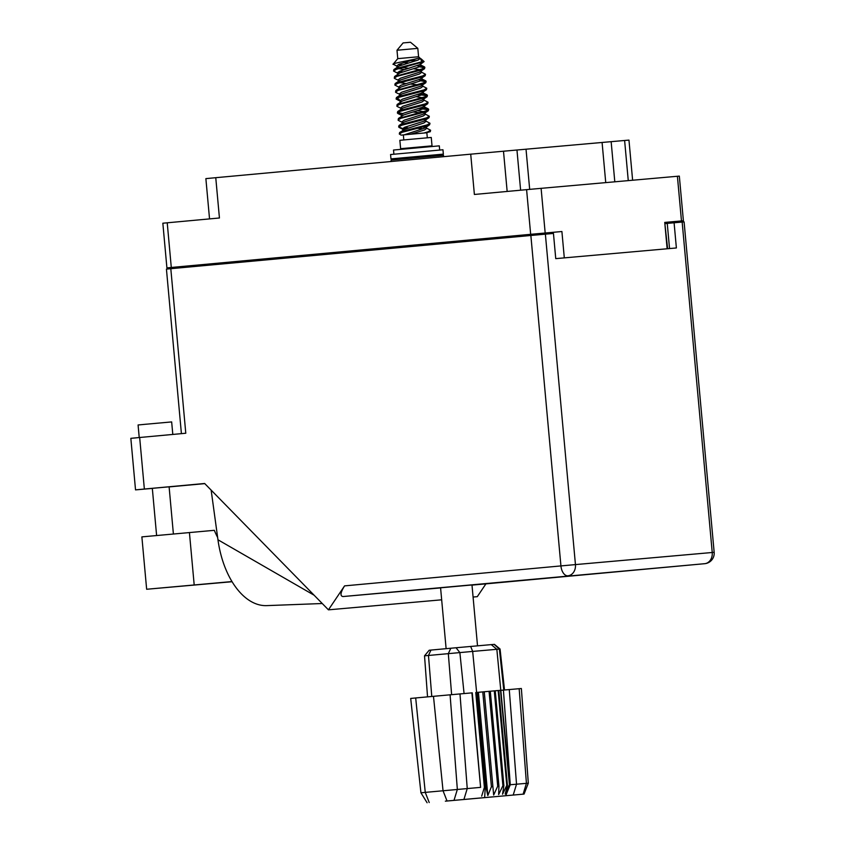 <?xml version="1.0" encoding="UTF-8"?>
<svg xmlns="http://www.w3.org/2000/svg" width="845" height="845" viewBox="0 0 845 845"><rect width="100%" height="100%" fill="white"/><g stroke="black" fill="none" stroke-linecap="round" stroke-linejoin="round"><path stroke-width="1.27" d="M529.678 189.364L526.023 149.206L516.96 150.009L520.615 190.199M614.801 181.812L611.146 141.664L602.084 142.467L605.738 182.615M526.023 149.206L602.084 142.467M611.146 141.664L628.965 140.101L632.62 180.238M209.539 218.897L205.874 178.622L215.76 177.693L219.436 217.989L167.225 222.805L171.292 267.474L166.909 267.886L185.097 266.281M564.302 257.873L561.904 231.519L530.66 234.318L526.593 189.65L474.383 194.466L470.718 154.17L215.76 177.693M470.718 154.17L516.96 150.009M665.216 222.457L683.394 220.767L664.74 222.415L667.138 248.768M681.471 220.936L677.405 176.267L541.106 188.34L545.173 232.998M530.66 234.318L171.292 267.474M561.904 231.519L551.637 232.459L551.743 233.6M525.77 235.945L525.664 234.804L551.637 232.459M664.74 222.457L667.613 248.726M525.664 234.804L190.389 265.731L190.495 266.883M185.192 267.369L185.087 266.238L190.389 265.731M166.909 267.886L162.842 223.217L167.225 222.805M677.405 176.267L679.327 176.109L683.394 220.767M526.593 189.65L541.106 188.34M217.64 537.473A67.442 39.071 -95.3 0 1 214.324 530.322L141.875 536.881L146.65 589.261L232.058 581.719M231.974 581.561L146.65 589.261M139.224 437.541L138.084 424.972L145.15 424.306L171.662 421.919L172.802 434.446M173.394 533.966L169.106 486.804L171.884 486.572L154.244 488.156L149.544 488.6L152.322 488.357L156.61 535.498M471.985 584.962L440.583 587.814M144.358 489.044L135.527 489.878L130.838 438.333L139.668 437.499L144.358 489.044L204.648 483.488L328.441 609.837L344.57 585.881L560.932 565.918L530.861 235.48L170.806 268.699L185.784 433.242L139.668 437.499M135.527 489.878L152.322 488.41M169.116 486.91L204.786 483.625M485.907 583.874L477.288 596.665L473.084 597.035M441.671 599.813L328.441 609.837M181.411 433.654L166.433 269.111L170.806 268.699M530.861 235.48L545.374 234.16L575.445 564.597L712.229 552.493L682.158 222.055L667.244 223.397L669.536 248.557M674.088 222.774L676.38 247.955L555.746 258.633L553.454 233.452L545.374 234.16M667.244 223.439L665.321 223.608M682.158 222.055L684.091 221.886L714.162 552.324L712.229 552.493A10.457 8.524 84.9 0 1 704.698 563.689L343.07 596.538C339.912 596.147 340.408 592.598 344.57 585.881M479.865 584.423L704.709 563.689A10.457 6.052 84.7 0 1 704.698 563.689L471.996 585.12M440.594 587.909L343.07 596.538M322.251 603.52L266.661 605.622A75.87 43.951 -95.3 0 1 217.957 539.775L211.144 490.111M314.097 595.197L217.957 539.775M396.992 50.246L417.81 48.355L410.49 42.25L403.097 42.926L396.992 50.246L397.763 58.643L393.178 64.146L397.572 66.533M417.81 48.355L418.581 56.752L397.763 58.643M404.058 127.542L408.008 127.859M417.472 128.366L423.144 128.704M425.964 127.775L430.601 130.236L427.823 131.883L423.979 133.014L410.649 134.228L424.539 129.982L426.619 128.408L426.038 126.148M425.996 132.834L430.274 131.704L423.979 133.014M430.274 131.704L430.601 130.257M405.927 128.577L402.907 128.282M421.898 61.769L396.442 68.424L393.897 69.554L393.548 71.022L396.516 69.301L424.105 61.579L421.898 61.769L420.282 58.263M397.699 74.613L397.541 72.839L399.759 71.212L420.208 64.452L424.105 61.579L421.095 58.844M398.956 71.572L402.907 71.888M420.873 71.804L425.51 74.286L422.732 75.913L397.71 82.419L395.175 83.539L394.826 85.018L397.794 83.296L422.806 76.789L425.183 75.733L425.51 74.286M400.836 72.607L397.815 72.311M422.141 85.799L426.778 88.26L424 89.897L398.988 96.414L396.442 97.534L396.094 99.002L399.062 97.281L424.084 90.774L426.45 89.718L426.778 88.281M423.419 99.784L428.056 102.245L425.278 103.893L400.255 110.399L397.72 111.529L397.372 112.998L400.34 111.276L425.352 104.769L427.728 103.713L428.056 102.266M400.361 100.291L399.125 100.132M397.636 112.533L402.78 113.547M424.697 113.779L429.323 116.24L426.545 117.888L401.533 124.395L398.988 125.514L398.65 126.993L401.607 125.271L426.63 118.765L428.996 117.708L429.323 116.261M398.206 73.526L393.548 71.022M399.484 87.521L394.826 85.018M396.358 98.538L399.051 99.256M400.762 101.516L396.094 99.002M400.403 114.128L397.372 112.998M401.671 128.123L398.65 126.993M427.306 137.788L426.852 132.771L411.526 134.144L403.35 134.915L403.804 139.932M406.635 148.794L406.582 148.16L432.017 145.847L431.256 137.45L410.786 139.288L399.854 140.312L400.625 148.699L406.582 148.181M432.017 145.847L400.625 148.699M398.851 80.528L394.721 78.532L394.53 76.546L422.088 68.91L424.866 67.294L417.419 65.741M402.273 64.896L398.322 64.579M394.192 78.015L397.15 76.293L422.173 69.786L424.539 68.73L424.866 67.294M424.591 67.758L419.352 66.776M400.118 94.513L395.988 92.527L395.809 90.542L423.366 82.905L426.144 81.278L418.687 79.726M395.46 92.01L398.428 90.288L423.44 83.782L425.817 82.725L426.144 81.278M425.869 81.743L420.63 80.761M401.396 108.509L397.266 106.512L397.087 104.526L424.644 96.9L427.422 95.274L419.965 93.721M396.738 106.005L399.696 104.284L424.718 97.777L427.095 96.721L427.422 95.274M427.147 95.738L417.842 94.45M402.664 122.504L398.534 120.508L398.354 118.522L425.912 110.896L428.69 109.269L421.232 107.716M398.006 119.99L400.974 118.279L425.996 111.762L428.362 110.716L428.69 109.269M428.415 109.734L419.109 108.435M403.35 134.936L401.111 135.126L399.284 133.985L399.632 132.517L402.167 131.387L427.19 124.88L429.968 123.254L425.331 120.772M399.284 133.985L402.252 132.264L427.264 125.757L429.64 124.701L429.968 123.254M393.897 69.554L399.284 65.963L418.169 60.016L420.25 58.453L418.581 56.752M420.081 58.136L417.895 58.316C411.04 60.386 390.622 63.491 393.2 64.4M410.881 60.586L416.458 60.66M401.935 135.052L410.649 134.228M399.632 132.517L402.79 130.584L402.632 128.81L404.85 127.183L423.746 121.236L428.996 117.708M402.326 115.638L397.9 113.515M401.512 116.589L401.354 114.814L403.572 113.188L422.468 107.241L427.728 103.713M400.245 102.594L400.086 100.83L402.304 99.203L421.19 93.246L426.45 89.718M398.967 88.609L398.808 86.834L401.026 85.208L419.923 79.261L425.183 75.733M420.208 64.452L420.303 63.185M403.329 129.803L423.905 122.979L425.975 121.416L425.817 119.663M398.354 118.522L403.73 114.941L422.627 108.984L424.708 107.421L424.549 105.678M397.087 104.526L402.463 100.946L421.349 94.999L423.429 93.436L423.271 91.682M426.915 94.788L422.437 92.644M395.809 90.542L401.185 86.961L420.081 81.004L422.162 79.441L421.507 78.796L425.648 80.793M394.53 76.546L399.917 72.966L418.803 67.008L420.884 65.445L419.891 64.653M408.547 63.048L403.899 62.583M425.616 127.627L422.996 127.003M398.988 125.514L404.375 121.933L423.26 115.987L425.341 114.424L425.183 112.67M419.5 112.691L413.004 112.015M397.72 111.529L403.097 107.949L421.993 101.991L424.063 100.428L423.905 98.675M396.442 97.534L401.829 93.953L420.715 87.996L422.796 86.433L422.637 84.69M416.944 84.701L410.459 84.035M405.811 83.57L399.97 82.62M395.175 83.539L400.551 79.958L419.447 74.011L421.518 72.448L421.359 70.695M404.544 69.586L398.692 68.635M404.142 134.83L424.38 128.229L426.461 126.665M402.157 123.581L401.998 121.817L404.216 120.191L423.102 114.233L428.362 110.716M423.44 111.646L417.514 110.727M400.879 109.596L400.72 107.822L402.938 106.195L421.835 100.249L427.095 96.721M422.162 97.65L416.236 96.731M399.611 95.601L399.442 93.827L401.671 92.2L420.556 86.253L425.817 82.725M398.333 81.606L398.175 79.831L400.393 78.215L419.289 72.258L424.539 68.73M419.616 69.67L413.691 68.751M409.022 68.297L402.516 67.611M397.055 67.621L396.896 65.847L399.115 64.22L417.895 58.316M501.254 690.27L509.271 689.573L516.527 784.202L528.315 783.167L521.365 688.506L509.271 689.573M501.296 690.312L504.507 690.006L500.06 649.023L472.672 651.421L424.528 655.826L427.538 696.871M445.368 801.166L524.048 794.078L445.357 801.155M424.528 655.826L429.186 650.238L456.046 647.756L491.241 644.619L496.839 649.277L509.926 785.132L506.398 793.909L509.472 785.163L500.525 690.323L498.814 690.471L507.444 785.332L505.173 794.015L509.165 785.185M503.884 785.649L495.244 690.777L494.272 690.861L502.902 785.734L503.884 785.649L502.543 794.237L506.789 785.385L498.149 690.523L495.244 690.777L500.832 690.291L509.472 785.163M506.789 785.385L507.444 785.332M497.705 786.199L489.065 691.326L494.272 690.861L490.311 691.221L498.941 786.082L497.705 786.199L493.66 795.029L492.878 786.632L491.42 786.758L487.818 795.557L485.981 787.255L484.386 787.392L475.756 692.53L476.633 692.446L485.262 787.318L484.66 797.532M505.775 795.673L509.926 785.132M502.902 785.734L498.645 794.585L498.941 786.082M493.66 795.029L484.259 691.77L489.065 691.326L484.238 691.759L492.878 786.632M484.259 691.77L482.78 691.897L491.42 786.758M487.818 795.557L478.428 692.298L482.78 691.897L477.351 692.382L485.981 787.255M478.428 692.298L476.633 692.446L472.672 651.421L470.665 646.446M427.105 802.75L420.937 792.79L410.691 698.435L415.698 697.959L425.257 792.378L480.604 787.371L471.901 692.868L450.089 694.812L457.346 789.441L454.04 800.268M447.016 800.912L443.044 790.74L433.485 696.322L415.698 697.959M433.485 696.322L450.089 694.812M491.251 644.629L494.462 644.365L500.06 649.023M460.176 799.835L492.772 796.867L460.166 799.803M503.419 690.08L510.264 784.741L516.527 784.202L513.221 795.029M420.937 792.79L425.257 792.378L429.228 802.549M510.264 784.741L507.507 791.29M472.27 692.847L480.604 787.371M481.671 796.117L484.386 787.392M439.685 150.04L439.305 145.858L393.516 150.03L393.897 154.202L393.516 150.03M442.199 154.244L443.35 154.128L442.96 149.766L390.57 154.529L390.971 158.892L392.133 158.797L391.077 160.064L391.203 161.511M443.35 154.128L390.971 158.892M391.077 160.064L443.467 155.3L442.178 154.234L392.143 158.786M628.268 180.619L624.613 140.471M543.229 233.209L543.324 234.35M503.493 151.202L507.158 191.445M189.417 532.519L194.192 584.909M560.932 565.918A10.457 6.052 84.7 0 0 567.914 575.794A10.457 8.524 84.9 0 0 575.445 564.597L560.932 565.918M463.937 799.391L467.243 788.565L459.986 693.935M451.631 694.674L448.315 653.629L450.818 648.231M430.971 650.069L428.468 655.456L431.774 696.481M456.046 647.756L459.87 652.572L464.074 693.576M503.789 690.048L499.384 649.076L494.167 644.386M523.118 794.152L526.424 783.326L519.168 688.696M704.709 563.689A10.457 10.457 0 0 0 714.162 552.324M471.975 584.877L477.52 645.823M426.06 146.386L426.112 147.019M440.572 587.74L446.118 648.664M403.308 129.496L399.178 127.5M422.162 79.441L422.004 77.687M420.884 65.445L420.725 63.702M428.193 108.783L424.053 106.787M424.37 66.808L420.24 64.811M425.933 127.415L429.64 124.701M524.048 794.078L528.315 783.167M443.467 155.3L443.583 156.674"/></g></svg>
